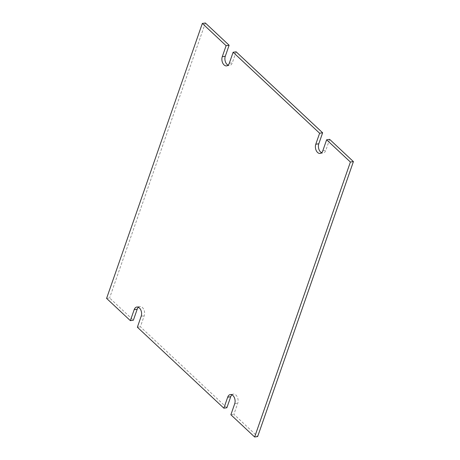 <?xml version="1.0" encoding="UTF-8"?>
<svg xmlns="http://www.w3.org/2000/svg" width="460" height="460" viewBox="0 0 460 460"><rect width="100%" height="100%" fill="white"/><g stroke="black" fill="none" stroke-linecap="round" stroke-linejoin="round"><path stroke-width="0.34" stroke-dasharray="2.3 1.72" d="M106.588 298.396L109.601 297.959L133.371 320.206M138.408 307.28A5.974 3.852 81.7 0 1 139.846 306.578A5.974 3.852 81.7 0 1 143.773 309.442A5.974 3.852 81.7 0 1 144.216 315.773L140.38 326.772L226.878 407.744M137.368 327.209L140.38 326.772M231.92 394.818A5.974 3.852 81.7 0 1 233.352 394.116A5.974 3.852 81.7 0 1 237.285 396.98A5.974 3.852 81.7 0 1 237.722 403.311L233.893 414.31L257.663 436.563M230.88 414.753L233.893 414.31M329.642 139.351L325.812 150.351A5.974 3.852 81.7 0 1 323.167 152.984A5.974 3.852 81.7 0 1 321.592 152.72M236.135 51.813L232.306 62.813A5.974 3.852 81.7 0 1 229.661 65.441A5.974 3.852 81.7 0 1 228.079 65.182M205.355 23L109.601 297.959M141.197 316.216L144.216 315.773M234.709 403.753L237.722 403.311M322.799 150.794L325.812 150.351M229.287 63.25L232.306 62.813M136.833 307.016L139.846 306.578M230.339 394.559L233.352 394.116M320.154 153.421L323.167 152.984M226.648 65.883L229.661 65.441"/><path stroke-width="0.69" d="M130.358 320.649L134.188 309.649A5.974 3.852 81.7 0 1 136.833 307.016A5.974 3.852 81.7 0 1 140.76 309.879A5.974 3.852 81.7 0 1 141.197 316.216L137.368 327.209L223.865 408.187L227.694 397.187A5.974 3.852 81.7 0 1 230.339 394.559A5.974 3.852 81.7 0 1 234.272 397.417A5.974 3.852 81.7 0 1 234.709 403.753L230.88 414.753L254.644 437L350.399 162.041L326.629 139.794L322.799 150.794A5.974 3.852 81.7 0 1 320.154 153.421A5.974 3.852 81.7 0 1 316.227 150.558A5.974 3.852 81.7 0 1 315.784 144.227L319.619 133.227L233.122 52.256L229.287 63.25A5.974 3.852 81.7 0 1 226.648 65.883A5.974 3.852 81.7 0 1 222.715 63.02A5.974 3.852 81.7 0 1 222.278 56.689L226.107 45.689L202.337 23.437L106.588 298.396L130.358 320.649L133.371 320.206L137.201 309.206A5.974 3.852 81.7 0 1 138.408 307.28M223.865 408.187L226.878 407.744L230.713 396.75A5.974 3.852 81.7 0 1 231.92 394.818M254.644 437L257.663 436.563L353.412 161.604L329.642 139.351L326.629 139.794M350.399 162.041L353.412 161.604M321.592 152.72A5.974 3.852 81.7 0 1 318.803 143.784L322.632 132.79L236.135 51.813L233.122 52.256M319.619 133.227L322.632 132.79M228.079 65.182A5.974 3.852 81.7 0 1 225.291 56.246L229.12 45.247L205.355 23L202.337 23.437M226.107 45.689L229.12 45.247M134.188 309.649L137.201 309.206M227.694 397.187L230.713 396.75M315.784 144.227L318.803 143.784M222.278 56.689L225.291 56.246"/></g></svg>
